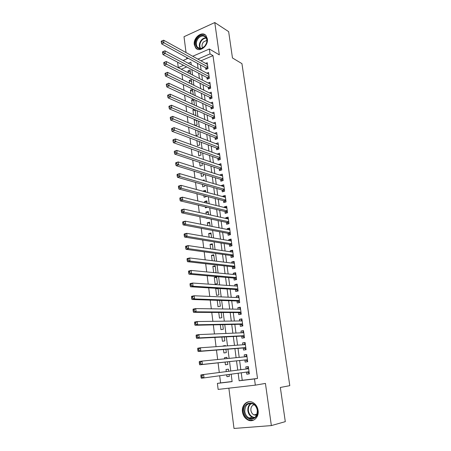 <?xml version="1.0" encoding="UTF-8"?>
<svg xmlns="http://www.w3.org/2000/svg" width="451" height="451" viewBox="0 0 451 451"><rect width="100%" height="100%" fill="white"/><g stroke="black" fill="none" stroke-linecap="round" stroke-linejoin="round"><path stroke-width="0.68" d="M194.296 44.666L195.695 47.964C199.46 52.925 208.627 45.833 207.347 38.82L206.022 35.646C202.211 30.544 193.039 37.698 194.296 44.666M242.475 411.864C243.095 415.653 244.899 418.353 247.898 419.966C253.214 422.818 259.246 417.248 258.102 410.438C257.487 406.791 255.762 404.152 252.932 402.523C247.526 399.423 241.353 405.004 242.475 411.864M186.669 66.928L181.37 69.206L178.275 67.622L177.683 62.858L178.337 62.576M228.866 388.176L234.001 428.45L271.355 425.592L285.303 421.646L280.336 387.46L289.796 385.661L241.939 63.636L232.468 57.959L228.646 31.632L214.783 22.55L184.014 36.711L186.037 52.57M186.663 57.474L186.838 58.85M241.24 372.802L242.232 380.294L257.51 378.462L254.488 378.936L255.334 385.148L218.132 389.405L217.388 383.389L232.124 381.619L231.166 374.183M219.682 375.756L220.578 382.899L217.388 383.389M181.99 74.161L182.689 79.771M183.292 84.596L184.008 90.341M184.606 95.122L185.344 101.001M185.93 105.726L186.686 111.741M187.266 116.414L188.039 122.576M188.614 127.193L189.403 133.496M189.972 138.062L190.779 144.506M191.342 149.022L192.165 155.612M192.724 160.066L193.569 166.808M194.116 171.205L194.979 178.094M195.52 182.435L196.399 189.482M196.935 193.761L197.837 200.96M198.361 205.177L199.286 212.539M199.804 216.694L200.74 224.215M201.253 228.307L202.217 235.991M202.719 240.017L203.7 247.87M204.196 251.833L205.194 259.844M205.684 263.745L206.705 271.93M207.184 275.758L208.232 284.119M208.7 287.879L209.766 296.414M210.228 300.101L211.316 308.817M211.767 312.43L212.883 321.326M213.323 324.867L214.456 333.949M214.89 337.416L216.052 346.684M216.474 350.072L217.658 359.532M218.07 362.846L219.276 372.498M205.617 67.763L205.842 69.465L208.024 68.546L207.234 62.706L205.628 63.394M206.924 77.527L207.156 79.241L209.354 78.344L208.554 72.459L206.879 73.152M208.249 87.364L208.48 89.095L210.685 88.21L209.884 82.279L208.136 82.99M209.58 97.275L209.816 99.017L212.032 98.155L211.226 92.179L209.394 92.906M210.921 107.265L211.158 109.024L213.385 108.172L212.573 102.151L210.656 102.896M212.274 117.333L212.511 119.098L214.755 118.269L213.932 112.203L211.925 112.959M213.639 127.47L213.881 129.257L216.13 128.445L215.302 122.334L213.193 123.106M215.014 137.69L215.251 139.489L217.517 138.699L216.683 132.538L214.462 133.327M216.395 147.99L216.638 149.8L218.915 149.027L218.075 142.82L215.815 143.666M217.794 158.369L218.036 160.195L220.325 159.44L219.474 153.182L217.219 154.095M219.197 168.826L219.445 170.67L221.74 169.931L220.889 163.628L218.628 164.609M220.612 179.368L220.86 181.223L223.172 180.507L222.315 174.154L220.009 174.881L220.054 175.208M222.039 189.995L222.292 191.861L224.615 191.168L223.747 184.763L221.435 185.468L221.492 185.891M223.482 200.701L223.735 202.584L226.069 201.907L225.196 195.452L222.867 196.14L222.935 196.653M224.931 211.491L225.184 213.391L227.53 212.737L226.65 206.231L224.31 206.896L224.395 207.505M226.391 222.371L226.65 224.282L229.007 223.651L228.121 217.094L225.771 217.737L225.866 218.442M227.868 233.33L228.127 235.259L230.495 234.65L229.604 228.043L227.236 228.663L227.343 229.469M229.35 244.386L229.61 246.325L231.994 245.739L231.092 239.075L228.719 239.678L228.837 240.58M230.85 255.525L231.109 257.482L233.511 256.918L232.598 250.204L230.213 250.779L230.348 251.788M232.355 266.755L232.62 268.728L235.033 268.187L234.12 261.417L231.713 261.969L231.865 263.08M233.877 278.075L234.148 280.065L236.572 279.547L235.647 272.72L233.229 273.255L233.392 274.467M235.411 289.491L235.681 291.498L238.117 291.002L237.187 284.119L234.757 284.626L234.937 285.951M236.961 300.997L237.232 303.016L239.684 302.548L238.742 295.608L236.301 296.093L236.493 297.525M238.517 312.594L238.793 314.635L241.257 314.189L240.31 307.193L237.852 307.655L238.06 309.194M240.09 324.292L240.366 326.349L242.847 325.926L241.888 318.874L239.419 319.308L239.644 320.96M241.674 336.085L241.95 338.16L244.448 337.76L243.484 330.651L240.997 331.062L241.234 332.827M243.269 347.975L243.551 350.066L246.06 349.694L245.09 342.523L242.593 342.907L242.847 344.789M244.882 359.966L245.169 362.074L247.689 361.73L246.708 354.497L244.2 354.858L244.465 356.854M229.367 376.32L226.932 376.664L226.69 374.792M228.719 371.274L228.454 369.194L226.019 369.516L226.284 371.59M226.949 357.44L224.508 357.677L224.66 358.833M225.072 362.091L225.415 364.769L227.845 364.436L227.513 361.832M225.449 345.759L223.048 346.188M223.47 349.525L223.91 352.964L226.329 352.609L225.906 349.333M221.886 337.066L222.416 341.26L224.823 340.877L224.316 336.948M220.308 324.72L220.939 329.647L223.33 329.241L222.743 324.664M218.752 312.475L219.474 318.13L221.847 317.701L221.182 312.487M217.202 300.332L218.013 306.708L220.381 306.252L219.631 300.417M218.137 288.758L215.708 288.617L216.57 295.371L218.921 294.898L218.092 288.443M216.705 277.63L214.281 277.427L215.138 284.13L217.478 283.628L216.615 276.914L214.281 277.427M215.29 266.586L212.866 266.327L213.667 272.59M213.887 255.632L211.463 255.311L212.15 260.689M212.489 244.763L210.07 244.38L210.645 248.89M211.107 233.979L208.689 233.539L209.157 237.187M209.732 223.273L207.319 222.783L207.674 225.585M208.373 212.652L205.96 212.105L206.208 214.078M206.733 218.171L206.772 218.504L207.426 218.323M207.02 202.116L204.607 201.518L204.754 202.668M205.284 206.823L205.419 207.86L207.33 207.308M205.679 191.658L203.271 191.004L203.311 191.348M203.852 195.571L204.072 197.301L206.316 196.63L206.259 196.196M202.426 184.403L202.736 186.821L204.968 186.133L204.833 185.09M201.016 173.331L201.411 176.426L203.632 175.715L203.424 174.069M199.618 162.349L200.097 166.109L202.307 165.376L202.02 163.144M198.231 151.451L198.79 155.866L200.988 155.121L200.627 152.303M196.85 140.644L197.499 145.701L199.686 144.94L199.246 141.546M195.486 129.927L196.213 135.616L198.389 134.832L197.882 130.88M196.563 120.637L194.172 119.633L194.905 125.372M195.3 110.794L192.915 109.745L193.541 114.684M194.048 101.018L191.664 99.925L192.194 104.08M192.802 91.322L190.418 90.183L190.852 93.566M191.568 81.693L189.189 80.509L189.521 83.131M220.578 382.899L232.107 381.512M226.932 376.664L229.373 376.359L229.131 374.46M228.454 369.194L226.019 369.516M227.095 358.59L226.932 357.327L224.508 357.677M225.483 346.018L225.421 345.562L223.014 345.934M216.886 288.369L215.708 288.617M214.901 272.708L216.04 272.455L215.189 265.791L212.866 266.327M214.569 260.982L213.774 254.753L211.463 255.311M213.064 249.245L212.365 243.805L210.07 244.38M211.57 237.604L210.972 232.941L208.689 233.539M210.093 226.058L209.591 222.163L207.319 222.783M208.621 214.614L208.221 211.468L205.96 212.105M207.167 203.26L206.857 200.853L204.607 201.518M205.724 192.002L205.504 190.322L203.271 191.004M204.286 180.834L204.168 179.876L202.651 180.349M202.865 169.756L202.46 169.627M195.221 125.496L197.098 124.803L196.523 120.299M194.578 119.481L194.172 119.633M194.821 115.23L195.824 114.853L195.176 109.796M194.054 109.305L192.915 109.745M194.347 105.055L193.84 99.378M193.468 99.209L191.664 99.925M193.237 94.687L192.549 89.321L190.418 90.183M191.906 84.303L191.303 79.63L189.189 80.509M190.581 73.998L190.068 70.012L187.966 70.908L188.202 72.78M257.51 378.462L212.996 55.614L200.932 60.8M200.436 64.95L201.118 70.085M201.744 74.815L202.443 80.075M203.063 84.754L203.773 90.144M204.388 94.772L205.12 100.285M205.724 104.869L206.473 110.506M207.077 115.039L207.838 120.812M208.435 125.288L209.213 131.19M209.805 135.621L210.6 141.659M211.181 146.034L211.998 152.207M212.573 156.525L213.408 162.834M213.977 167.101L214.828 173.55M215.386 177.762L216.26 184.352M216.813 188.501L217.703 195.238M218.245 199.331L219.158 206.214M219.693 210.245L220.624 217.281M221.153 221.249L222.106 228.431M222.625 232.344L223.595 239.678M224.102 243.523L225.1 251.015M225.596 254.798L226.611 262.443M227.107 266.163L228.138 273.971M228.623 277.619L229.677 285.59M230.157 289.17L231.233 297.305M231.696 300.817L232.801 309.121M233.257 312.566L234.379 321.033M234.824 324.404L235.969 333.047M236.409 336.345L237.576 345.162M238.004 348.386L239.193 357.378M239.611 360.529L240.828 369.702M246.511 372.075L246.793 374.178L249.33 373.862L248.343 366.567L245.818 366.905L246.099 369.019M192.74 56.268L209.349 49.001L219.321 54.875L214.783 22.55M209.349 49.001L210.014 53.889L197.904 59.126M212.996 55.614L210.014 53.889M271.355 425.592L265.43 383.412L255.334 385.148M183.095 60.49L188.146 58.28M191.252 64.837L190.908 62.153L188.321 63.275M183.591 65.322L178.275 67.622M230.754 371.01L229.542 361.612M229.125 358.387L227.935 349.175M227.513 345.872L226.346 336.846M225.912 333.469L224.767 324.624M224.322 321.168L223.206 312.504M222.749 308.974L221.655 300.484M221.193 296.888L220.116 288.567M219.643 284.902L218.594 276.751M218.109 273.013L217.083 265.03M216.593 261.23L215.584 253.411M215.082 249.544L214.095 241.883M213.588 237.953L212.618 230.455M212.105 226.458L211.158 219.118M210.634 215.059L209.709 207.877M209.179 203.756L208.272 196.721M207.731 192.543L206.84 185.66M206.293 181.42L205.425 174.689M204.872 170.393L204.021 163.803M203.463 159.451L202.629 153.007M202.059 148.599L201.247 142.302M200.672 137.837L199.878 131.675M199.297 127.154L198.519 121.133M197.927 116.561L197.166 110.675M196.574 106.053L195.83 100.297M195.227 95.623L194.499 90.003M193.891 85.278L193.186 79.788M192.566 75.018L191.878 69.657M238.145 373.225L239.137 380.779L254.488 378.936M197.403 63.303L198.085 68.473M198.711 73.231L199.404 78.519M200.024 83.232L200.734 88.65M201.349 93.306L202.076 98.854M202.685 103.465L203.429 109.136M204.032 113.697L204.793 119.504M205.385 124.014L206.169 129.95M206.75 134.409L207.55 140.481M208.131 144.884L208.948 151.096M209.518 155.443L210.352 161.796M210.916 166.086L211.773 172.581M212.325 176.815L213.199 183.45M213.751 187.627L214.642 194.409M215.183 198.53L216.091 205.459M216.627 209.518L217.557 216.598M218.081 220.595L219.034 227.828M219.552 231.763L220.522 239.148M221.029 243.021L222.022 250.564M222.523 254.37L223.533 262.07M224.029 265.814L225.06 273.678M225.545 277.354L226.599 285.376M227.073 288.984L228.15 297.175M228.612 300.716L229.711 309.076M230.168 312.543L231.29 321.073M231.735 324.472L232.879 333.176M233.319 336.497L234.486 345.381M234.915 348.629L236.104 357.688M236.521 360.862L237.733 370.102M242.232 380.294L239.137 380.779M249.324 373.817L246.793 374.178M248.343 366.59L245.818 366.905M190.345 72.132L187.966 70.908M246.725 354.616L244.2 354.858M245.118 342.743L242.593 342.907M243.523 330.966L240.997 331.062M241.945 319.285L239.419 319.308M240.377 307.7L237.852 307.655M238.821 296.206L236.301 296.093M237.282 284.806L234.757 284.626M235.755 273.498L233.229 273.255M234.232 262.285L231.713 261.969M232.727 251.156L230.213 250.779M231.233 240.118L228.719 239.678M229.756 229.164L227.236 228.663M228.285 218.301L225.771 217.737M226.825 207.516L224.31 206.896M225.382 196.822L222.867 196.14M223.944 186.207L221.435 185.468M222.518 175.676L220.009 174.881M221.103 165.229L218.6 164.373M219.705 154.856L217.196 153.949M218.312 144.568L215.809 143.604M249.053 371.81L247.233 372.041L249.24 373.214M246.612 368.952L248.428 367.187M200.87 375.908L201.028 377.262L202.104 377.126L201.947 375.773L200.87 375.908L200.92 374.877L248.631 368.692M201.947 375.773L203.604 374.527L204.01 377.904L201.315 378.242L201.028 377.262M249.042 371.731L204.01 377.904L202.104 377.126M257.51 410.427C259.246 421.037 244.994 422.164 243.991 411.662C242.255 401.272 256.343 399.817 257.51 410.427M244.786 411.543C245.282 414.559 246.725 416.718 249.11 418.009C254.426 419.345 257.155 416.814 257.295 410.404C256.805 407.473 255.418 405.359 253.135 404.057C247.746 402.58 244.961 405.077 244.786 411.543M254.15 404.71C251.788 405.488 250.7 407.377 250.891 410.382C251.246 412.496 252.261 414.007 253.941 414.92L256.591 415.23M249.324 401.683C244.814 402.771 242.706 406.125 243.004 411.746C243.619 415.506 245.417 418.184 248.388 419.785L253.575 420.146M204.816 46.227L202.347 48.201C196.743 51.284 193.09 43.014 197.718 37.895C201.992 32.325 209.106 36.604 206.485 43.296L204.816 46.227M198.271 38.374C195.965 41.605 195.695 44.536 197.453 47.163C198.806 48.584 200.509 48.838 202.561 47.913L204.839 46.087L206.389 43.375C207.167 40.934 206.941 38.916 205.724 37.315C203.463 35.246 200.983 35.601 198.271 38.374M206.834 40.308L203.429 41.994C201.907 44.063 201.636 46.025 202.617 47.885M205.442 35.06C202.691 33.577 199.945 34.321 197.194 37.281C194.336 41.3 194.003 44.937 196.196 48.189L197.555 49.272M247.565 361.195L245.372 359.909L199.725 364.814L202.403 364.442L202.003 361.093L246.996 356.6M245.197 356.78L246.804 355.208M245.372 359.909L202.403 364.442L200.503 363.653L200.345 362.311L199.274 362.463L199.432 363.805L200.503 363.653M199.274 362.463L199.331 361.476L202.003 361.093L200.345 362.311M199.432 363.805L199.725 364.814M243.703 344.727L245.197 343.329M197.696 349.142L197.854 350.466L198.919 350.303L198.761 348.978L197.696 349.142L197.758 348.2L200.413 347.789L245.372 344.609M198.761 348.978L200.413 347.789L200.808 351.103L198.147 351.509L243.76 347.935L245.953 349.266M245.778 347.597L200.808 351.103L198.919 350.303M197.854 350.466L198.147 351.509M242.226 332.787L243.602 331.547M196.134 335.944L196.286 337.258L197.346 337.083L197.188 335.764L196.134 335.944L196.196 335.048L198.835 334.603L243.754 332.72M197.188 335.764L198.835 334.603L199.229 337.889L196.585 338.329L242.159 336.057L244.352 337.433M244.166 335.685L199.229 337.889L197.346 337.083M196.286 337.258L196.585 338.329M240.755 320.949L242.024 319.86M194.584 322.865L194.736 324.168L195.79 323.976L195.633 322.674L194.584 322.865L194.652 322.014L197.273 321.54L242.17 320.926M195.633 322.674L197.273 321.54L197.662 324.793L195.035 325.261L240.575 324.28L242.768 325.695M242.565 323.869L197.662 324.793L195.79 323.976M194.736 324.168L195.035 325.261M239.301 309.211L240.456 308.264M193.045 309.905L193.197 311.196L194.246 310.993L194.088 309.702L193.045 309.905L193.118 309.098L195.728 308.591L240.586 309.228M194.088 309.702L195.728 308.591L196.112 311.816L193.502 312.317L239.002 312.599L241.195 314.059M240.981 312.143L196.112 311.816L194.246 310.993M193.197 311.196L193.502 312.317M239.633 302.514L237.446 301.009L191.979 299.487L194.573 298.962L194.195 295.766L239.019 297.632M237.857 297.581L238.9 296.769M239.408 300.518L194.573 298.962L192.712 298.122L192.56 296.843L191.523 297.057L191.675 298.337L192.712 298.122M191.523 297.057L191.602 296.301L194.195 295.766L192.56 296.843M191.675 298.337L191.979 299.487M236.431 286.052L237.356 285.365M190.018 284.333L190.164 285.601L191.196 285.376L191.049 284.107L190.018 284.333L190.096 283.617L192.673 283.048L237.457 286.12M191.049 284.107L192.673 283.048L193.051 286.216L190.474 286.774L235.896 289.519L238.027 291.019M237.846 288.99L193.051 286.216L191.196 285.376M190.164 285.601L190.474 286.774M235.01 274.625L235.828 274.05M188.518 271.716L188.67 272.973L189.696 272.737L189.544 271.479L188.518 271.716L188.608 271.045L191.168 270.448L235.918 274.71M189.544 271.479L191.168 270.448L191.545 273.588L188.98 274.174L234.362 278.12L236.392 279.586M236.301 277.551L191.545 273.588L189.696 272.737M188.67 272.973L188.98 274.174M233.607 263.294L234.306 262.826M187.041 259.218L187.188 260.464L188.208 260.216L188.061 258.97L187.041 259.218L187.131 258.586L189.674 257.961L234.385 263.39M188.061 258.97L189.674 257.961L190.046 261.073L187.498 261.687L232.84 266.812L234.779 268.244M234.768 266.208L190.046 261.073L188.208 260.216M187.188 260.464L187.498 261.687M232.214 252.064L232.801 251.692M185.57 246.827L185.716 248.061L186.731 247.802L186.584 246.567L185.57 246.827L185.665 246.235L188.197 245.586L232.863 252.16M186.584 246.567L188.197 245.586L188.563 248.67L186.032 249.313L231.335 255.593L233.184 256.997M233.246 254.956L188.563 248.67L186.731 247.802M185.716 248.061L186.032 249.313M230.833 240.93L231.307 240.648M184.115 234.543L184.262 235.766L185.271 235.501L185.124 234.278L184.115 234.543L184.211 233.996L186.731 233.319L231.357 241.02M185.124 234.278L186.731 233.319L187.097 236.375L184.577 237.046L229.835 244.465L231.605 245.84M231.735 243.794L187.097 236.375L185.271 235.501M184.262 235.766L184.577 237.046M229.469 229.886L229.824 229.689M182.672 222.371L182.818 223.583L183.816 223.307L183.675 222.089L182.672 222.371L182.773 221.864L185.276 221.159L229.863 229.965M183.675 222.089L185.276 221.159L185.637 224.192L183.134 224.886L228.353 233.426L230.044 234.768M230.235 232.722L185.637 224.192L183.816 223.307M182.818 223.583L183.134 224.886M181.24 210.307L181.387 211.508L182.384 211.22L182.238 210.014L181.24 210.307L181.347 209.833L183.839 209.106L228.381 219M182.238 210.014L183.839 209.106L184.194 212.111L181.702 212.833L226.876 222.473L228.499 223.786M228.747 221.734L184.194 212.111L182.384 211.22M181.387 211.508L181.702 212.833M179.825 198.344L179.966 199.539L180.958 199.235L180.817 198.045L179.825 198.344L179.938 197.916L182.407 197.16L226.909 208.125M180.817 198.045L182.407 197.16L182.762 200.137L180.287 200.887L225.415 211.609L226.971 212.895M227.276 210.837L182.762 200.137L180.958 199.235M179.966 199.539L180.287 200.887M225.438 197.329L180.992 185.316L181.347 188.264L178.884 189.042L223.961 200.825L225.461 202.087M225.81 200.024L181.347 188.264L179.543 187.362L179.408 186.178L178.421 186.488L178.562 187.672L179.543 187.362M178.421 186.488L178.534 186.094L180.992 185.316L179.408 186.178M178.562 187.672L178.884 189.042M177.029 174.734L177.164 175.907L178.145 175.586L178.004 174.413L177.029 174.734L177.147 174.379L179.588 173.573L224 186.629M178.004 174.413L179.588 173.573L179.938 176.499L177.491 177.299L222.523 190.13L223.961 191.365M224.361 189.296L179.938 176.499L178.145 175.586M177.164 175.907L177.491 177.299M175.648 163.082L175.783 164.243L176.758 163.91L176.617 162.749L175.648 163.082L175.766 162.76L178.201 161.932L222.563 176.003M176.617 162.749L178.201 161.932L178.545 164.835L176.11 165.658L221.097 179.521L222.478 180.721M222.924 178.652L178.545 164.835L176.758 163.91M175.783 164.243L176.11 165.658M174.278 151.53L174.413 152.68L175.383 152.342L175.247 151.186L174.402 151.243L176.82 150.392L221.137 165.466M175.247 151.186L176.82 150.392L177.164 153.267L174.74 154.112L219.676 168.99L221.007 170.168M221.492 168.093L177.164 153.267L175.383 152.342M174.413 152.68L174.74 154.112M172.919 140.075L173.054 141.219L174.018 140.87L173.883 139.725L173.049 139.827L175.45 138.947L219.722 155.003M173.883 139.725L175.45 138.947L175.794 141.8L173.387 142.668L218.273 158.538L219.552 159.693M220.077 157.613L174.018 140.87M173.054 141.219L173.387 142.668M171.572 128.721L171.707 129.849L172.665 129.493L172.53 128.36L171.707 128.501L174.097 127.605L218.318 144.63M172.53 128.36L174.097 127.605L174.436 130.429L172.04 131.326L216.88 148.17L218.109 149.304M218.667 147.212L172.665 129.493M171.707 129.849L172.04 131.326M170.241 117.457L170.371 118.579L171.324 118.213L171.194 117.091L170.377 117.277L172.75 116.358L216.925 134.33M171.194 117.091L172.75 116.358L173.088 119.16L170.703 120.073L215.493 137.882L216.677 138.993M217.275 136.895L171.324 118.213M170.371 118.579L170.703 120.073M168.916 106.295L169.046 107.406L169.993 107.028L169.864 105.917L168.916 106.295L171.419 105.201L215.544 124.11M169.864 105.917L171.419 105.201L171.752 107.981L169.384 108.916L214.118 127.672L215.262 128.755M215.888 126.658L169.993 107.028M169.046 107.406L169.384 108.916M167.603 95.223L167.733 96.322L168.68 95.939L168.544 94.834L167.603 95.223L170.095 94.141L214.169 113.973M168.544 94.834L170.095 94.141L170.427 96.897L168.071 97.856L212.759 117.542L213.859 118.602M214.513 116.499L168.68 95.939M167.733 96.322L168.071 97.856M166.301 84.241L166.43 85.335L167.372 84.94L167.242 83.847L166.301 84.241L168.787 83.17L212.81 103.905M167.242 83.847L168.787 83.17L169.114 85.904L166.769 86.885L211.406 107.49L212.466 108.528M213.148 106.413L167.372 84.94M166.43 85.335L166.769 86.885M211.795 96.407L167.811 75.007L167.484 72.295L211.457 93.921M211.085 98.527L210.059 97.506L165.483 76.01L167.811 75.007L166.075 74.037L165.945 72.949L165.01 73.355L165.139 74.438L166.075 74.037M165.139 74.438L165.483 76.01M167.484 72.295L165.945 72.949M210.454 86.479L166.52 64.2L166.199 61.511L210.115 84.01M209.721 88.599L208.728 87.607L164.203 65.22L166.52 64.2L164.79 63.219L164.66 62.142L163.73 62.554L163.86 63.63L164.79 63.219M163.86 63.63L164.203 65.22M166.199 61.511L164.66 62.142M209.117 76.625L165.235 53.477L164.919 50.811L208.785 74.173M208.362 78.75L207.404 77.775L162.935 54.52L165.235 53.477L163.51 52.496L163.386 51.425L162.461 51.848L162.591 52.914L163.51 52.496M162.591 52.914L162.935 54.52M164.919 50.811L163.386 51.425M207.798 66.844L163.967 42.845L163.651 40.201L207.466 64.408M207.015 68.969L206.096 68.022L161.672 43.905L163.967 42.845L162.247 41.858L162.123 40.799L161.204 41.227L161.328 42.287L162.247 41.858M161.328 42.287L161.672 43.905M163.651 40.201L162.123 40.799M246.793 368.85L248.619 368.614L246.804 368.839M254.33 417.812L252.194 417.237C249.82 415.957 248.388 413.821 247.892 410.827C247.582 407.45 248.625 404.975 251.01 403.414M251.551 403.493C249.144 404.97 248.089 407.388 248.383 410.743C249.206 414.79 251.337 417.04 254.781 417.496M200.148 48.466C198.773 45.844 199.156 43.087 201.293 40.178C202.73 38.538 204.326 37.743 206.073 37.799M206.282 38.172C204.596 38.126 203.063 38.899 201.682 40.477C199.624 43.268 199.252 45.934 200.565 48.46M247.419 359.723L245.609 359.971M245.795 347.738L243.997 348.003M245.778 347.631L243.76 347.935M245.367 344.581L245.006 344.637M244.188 335.848L242.401 336.136M244.171 335.736L242.159 336.057M242.593 324.055L240.811 324.359M242.576 323.936L240.575 324.28M241.009 312.363L239.239 312.684M240.992 312.233L239.002 312.599M239.442 300.761L237.683 301.105M239.419 300.631L237.446 301.009M237.886 289.254L236.138 289.615M237.863 289.114L235.896 289.519M236.341 277.844L234.599 278.222M236.318 277.698L234.362 278.12M234.808 266.524L233.077 266.919M234.785 266.372L232.84 266.812M233.291 255.294L231.572 255.706M233.268 255.136L231.335 255.593M231.78 244.16L230.072 244.583M231.758 243.985L229.835 244.465M230.286 233.105L228.584 233.545M230.264 232.93L228.353 233.426M228.804 222.146L227.112 222.597M228.781 221.96L226.876 222.473M227.332 211.271L225.652 211.739M227.31 211.079L225.415 211.609M225.872 200.475L224.198 200.966M225.85 200.278L223.961 200.825M224.423 189.77L222.76 190.271M224.395 189.567L222.523 190.13M222.986 179.148L221.334 179.661M222.957 178.94L221.097 179.521M221.565 168.612L219.913 169.136M221.531 168.392L219.676 168.99M220.15 158.154L218.51 158.696M220.116 157.929L218.273 158.538M218.746 147.776L217.111 148.328M218.712 147.545L216.88 148.17M217.354 137.476L215.73 138.045M217.32 137.245L215.493 137.882M215.967 127.261L214.355 127.842M215.939 127.019L214.118 127.672M214.597 117.119L212.99 117.717M214.563 116.871L212.759 117.542M213.233 107.056L211.637 107.665M213.199 106.802L211.406 107.49M211.885 97.066L210.296 97.687M211.852 96.807L210.059 97.506M210.544 87.156L208.96 87.787M210.51 86.891L208.728 87.607M209.213 77.318L207.64 77.961M209.174 77.048L207.404 77.775M207.894 67.554L206.327 68.214M207.855 67.278L206.096 68.022M253.941 414.92L257.008 414.165M254.392 417.773L252.194 417.237L249.11 418.009M202.561 47.913L202.347 48.201M199.596 48.398L197.453 47.163"/></g></svg>
